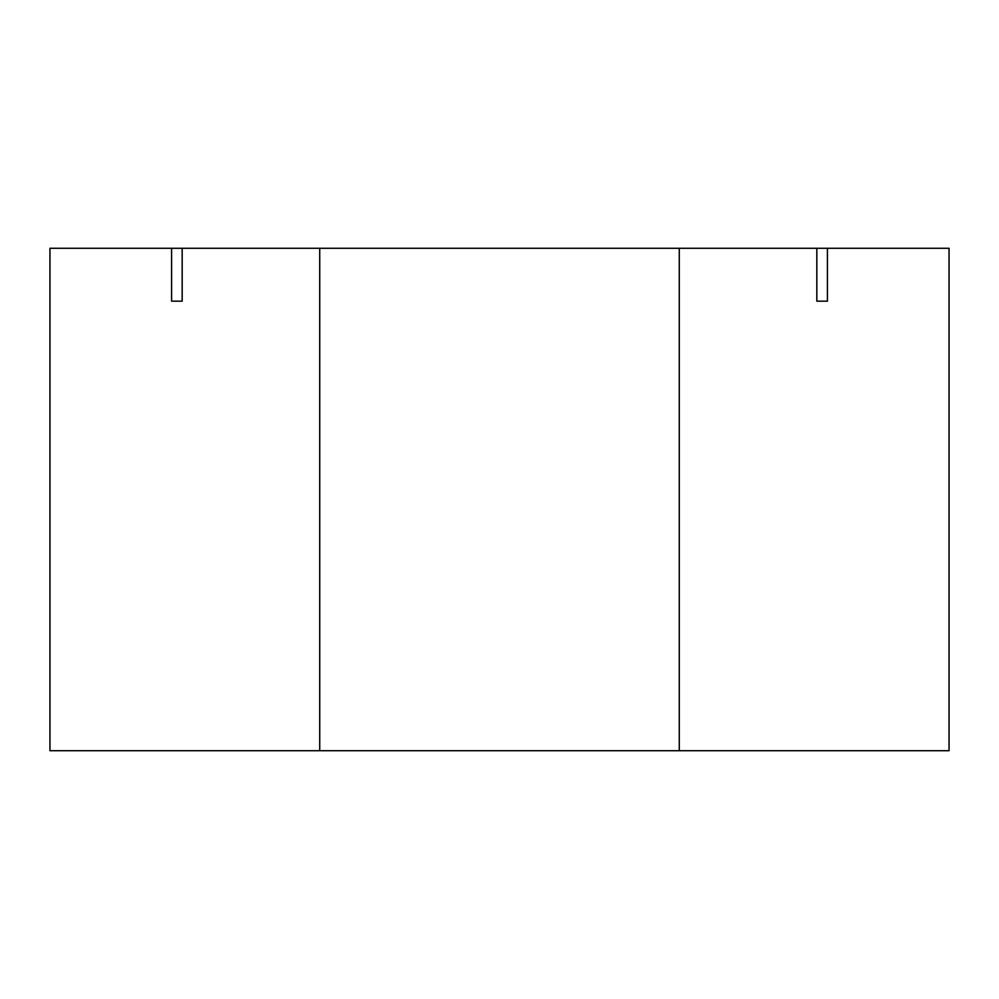 <?xml version="1.0" encoding="UTF-8"?>
<svg xmlns="http://www.w3.org/2000/svg" width="999" height="999" viewBox="0 0 999 999"><rect width="100%" height="100%" fill="white"/><g stroke="black" fill="none" stroke-linecap="round" stroke-linejoin="round"><path stroke-width="1.5" d="M827.409 248.276L49.95 248.276L49.95 750.724L949.05 750.724L949.05 248.276L827.409 248.276L827.409 301.174L816.832 301.174L827.409 301.174M171.591 301.174L182.168 301.174L171.591 301.174L171.591 248.276M679.27 248.276L679.27 750.724M816.832 301.174L816.832 248.276M182.168 301.174L182.168 248.276M319.73 248.276L319.73 750.724"/></g></svg>
